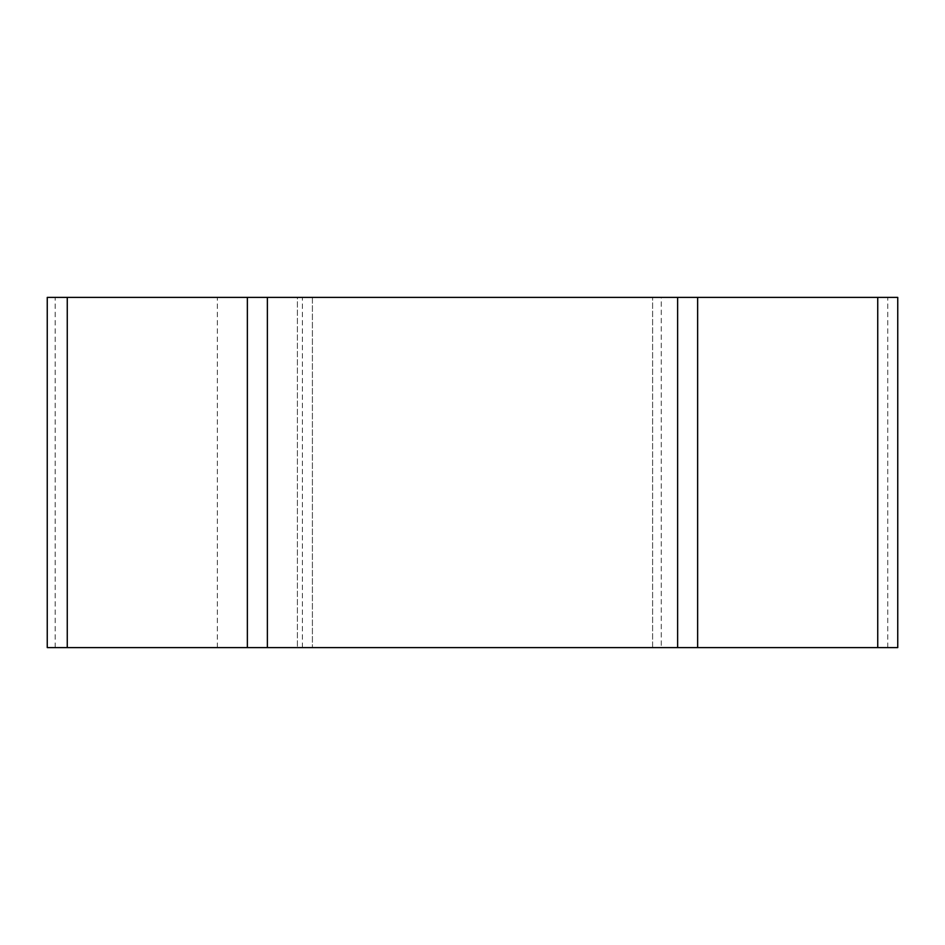 <?xml version="1.0" encoding="UTF-8"?>
<svg xmlns="http://www.w3.org/2000/svg" width="945" height="945" viewBox="0 0 945 945"><rect width="100%" height="100%" fill="white"/><g stroke="black" fill="none" stroke-linecap="round" stroke-linejoin="round"><path stroke-width="0.71" stroke-dasharray="4.72 3.54" d="M55.176 647.608L55.176 297.391L47.25 297.391L47.25 647.608L897.75 647.608L897.75 297.391L661.276 297.391L661.276 647.608M217.35 647.608L217.35 297.391L312.405 297.391L312.405 647.608L312.405 297.391L297.391 297.391L297.391 647.608L297.391 297.391L661.276 297.391M55.176 297.391L217.35 297.391M247.366 647.608L247.366 297.391M697.634 647.608L697.634 297.391M652.605 647.608L652.605 297.391L652.605 647.608M302.4 647.608L302.4 297.391M887.745 647.608L887.745 297.391"/><path stroke-width="1.42" d="M877.74 647.608L877.74 297.391L897.75 297.391L897.75 647.608L47.25 647.608L47.25 297.391L247.366 297.391L247.366 647.608M697.634 647.608L697.634 297.391L247.366 297.391M877.74 297.391L697.634 297.391M67.26 647.608L67.26 297.391M267.376 647.608L267.376 297.391M677.624 647.608L677.624 297.391"/></g></svg>
